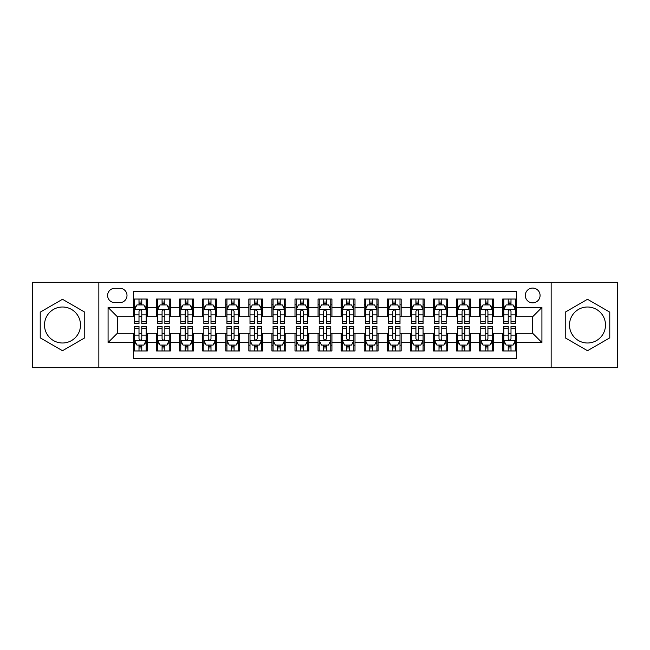 <?xml version="1.0" encoding="UTF-8"?>
<svg xmlns="http://www.w3.org/2000/svg" width="650" height="650" viewBox="0 0 650 650"><rect width="100%" height="100%" fill="white"/><g stroke="black" fill="none" stroke-linecap="round" stroke-linejoin="round"><path stroke-width="0.97" d="M587.503 307.003A17.997 17.997 0 0 0 569.497 325A17.997 17.997 0 0 0 587.503 342.997A17.997 17.997 0 0 0 605.499 325A17.997 17.997 0 0 0 587.503 307.003M532.691 288.08A7.386 7.386 0 0 0 525.306 295.457A7.386 7.386 0 0 0 532.691 302.843A7.386 7.386 0 0 0 540.077 295.457A7.386 7.386 0 0 0 532.691 288.08M62.498 342.997A17.997 17.997 0 0 1 44.501 325A17.997 17.997 0 0 1 62.498 307.003A17.997 17.997 0 0 1 80.502 325A17.997 17.997 0 0 1 62.498 342.997M551.151 367.689L617.5 367.689L617.5 282.311L551.151 282.311L551.151 367.689L98.849 367.689L98.849 282.311L32.5 282.311L32.5 367.689L98.849 367.689M516.539 299.041L502.694 299.041L502.694 307.458L493.464 307.458L493.464 316.696L502.694 316.696L502.694 307.458M493.464 307.458L493.464 299.041L479.619 299.041L479.619 307.458L470.381 307.458L470.381 316.696L479.619 316.696L479.619 307.458M470.381 307.458L470.381 299.041L456.536 299.041L456.536 307.458L447.306 307.458L447.306 316.696L456.536 316.696L456.536 307.458M447.306 307.458L447.306 299.041L433.461 299.041L433.461 307.458L424.231 307.458L424.231 316.696L433.461 316.696L433.461 307.458M424.231 307.458L424.231 299.041L410.386 299.041L410.386 307.458L401.156 307.458L401.156 316.696L410.386 316.696L410.386 307.458M401.156 307.458L401.156 299.041L387.311 299.041L387.311 307.458L378.081 307.458L378.081 316.696L387.311 316.696L387.311 307.458M378.081 307.458L378.081 299.041L364.227 299.041L364.227 307.458L354.998 307.458L354.998 316.696L364.227 316.696L364.227 307.458M354.998 307.458L354.998 299.041L341.152 299.041L341.152 307.458L331.923 307.458L331.923 316.696L341.152 316.696L341.152 307.458M331.923 307.458L331.923 299.041L318.077 299.041L318.077 307.458L308.848 307.458L308.848 316.696L318.077 316.696L318.077 307.458M308.848 307.458L308.848 299.041L295.002 299.041L295.002 307.458L285.773 307.458L285.773 316.696L295.002 316.696L295.002 307.458M285.773 307.458L285.773 299.041L271.919 299.041L271.919 307.458L262.689 307.458L262.689 316.696L271.919 316.696L271.919 307.458M262.689 307.458L262.689 299.041L248.844 299.041L248.844 307.458L239.614 307.458L239.614 316.696L248.844 316.696L248.844 307.458M239.614 307.458L239.614 299.041L225.769 299.041L225.769 307.458L216.539 307.458L216.539 316.696L225.769 316.696L225.769 307.458M216.539 307.458L216.539 299.041L202.694 299.041L202.694 307.458L193.464 307.458L193.464 316.696L202.694 316.696L202.694 307.458M193.464 307.458L193.464 299.041L179.619 299.041L179.619 307.458L170.381 307.458L170.381 316.696L179.619 316.696L179.619 307.458M170.381 307.458L170.381 299.041L156.536 299.041L156.536 316.696L147.306 316.696L147.306 299.041L133.461 299.041M133.461 350.959L147.306 350.959L147.306 333.304L156.536 333.304L156.536 350.959L170.381 350.959L170.381 333.304L179.619 333.304L179.619 342.542L170.381 342.542M179.619 342.542L179.619 350.959L193.464 350.959L193.464 333.304L202.694 333.304L202.694 342.542L193.464 342.542M202.694 342.542L202.694 350.959L216.539 350.959L216.539 333.304L225.769 333.304L225.769 342.542L216.539 342.542M225.769 342.542L225.769 350.959L239.614 350.959L239.614 333.304L248.844 333.304L248.844 342.542L239.614 342.542M248.844 342.542L248.844 350.959L262.689 350.959L262.689 333.304L271.919 333.304L271.919 342.542L262.689 342.542M271.919 342.542L271.919 350.959L285.773 350.959L285.773 333.304L295.002 333.304L295.002 342.542L285.773 342.542M295.002 342.542L295.002 350.959L308.848 350.959L308.848 333.304L318.077 333.304L318.077 342.542L308.848 342.542M318.077 342.542L318.077 350.959L331.923 350.959L331.923 333.304L341.152 333.304L341.152 342.542L331.923 342.542M341.152 342.542L341.152 350.959L354.998 350.959L354.998 333.304L364.227 333.304L364.227 342.542L354.998 342.542M364.227 342.542L364.227 350.959L378.081 350.959L378.081 333.304L387.311 333.304L387.311 342.542L378.081 342.542M387.311 342.542L387.311 350.959L401.156 350.959L401.156 333.304L410.386 333.304L410.386 342.542L401.156 342.542M410.386 342.542L410.386 350.959L424.231 350.959L424.231 333.304L433.461 333.304L433.461 342.542L424.231 342.542M433.461 342.542L433.461 350.959L447.306 350.959L447.306 333.304L456.536 333.304L456.536 342.542L447.306 342.542M456.536 342.542L456.536 350.959L470.381 350.959L470.381 333.304L479.619 333.304L479.619 342.542L470.381 342.542M479.619 342.542L479.619 350.959L493.464 350.959L493.464 333.304L502.694 333.304L502.694 342.542L493.464 342.542M114.766 302.616L119.844 302.616A7.15 7.15 0 0 0 127.002 295.457A7.15 7.15 0 0 0 119.844 288.308L114.766 288.308A7.15 7.15 0 0 0 107.616 295.457A7.15 7.15 0 0 0 114.766 302.616M551.151 282.311L98.849 282.311M516.539 307.458L516.539 291.306L133.461 291.306L133.461 316.696L117.309 316.696L117.309 333.304L133.461 333.304L133.461 358.694L516.539 358.694L516.539 333.304L532.691 333.304L532.691 316.696L516.539 316.696L516.539 307.458L541.921 307.458L541.921 342.542L516.539 342.542M133.461 342.542L108.079 342.542L108.079 307.458L133.461 307.458M502.694 342.542L502.694 350.959L516.539 350.959M133.461 304.809L134.615 304.809M139.002 304.809L141.773 304.809M146.153 304.809L147.306 304.809M133.461 316.461L134.615 316.461M139.002 316.461L141.773 316.461M146.153 316.461L147.306 316.461M133.461 333.539L134.615 333.539M139.002 333.539L141.773 333.539M146.153 333.539L147.306 333.539M133.461 345.191L134.615 345.191M139.002 345.191L141.773 345.191M146.153 345.191L147.306 345.191M156.536 316.461L157.69 316.461M162.077 316.461L164.848 316.461M169.227 316.461L170.381 316.461M156.536 304.809L157.69 304.809M162.077 304.809L164.848 304.809M169.227 304.809L170.381 304.809M156.536 333.539L157.69 333.539M162.077 333.539L164.848 333.539M169.227 333.539L170.381 333.539M156.536 345.191L157.69 345.191M162.077 345.191L164.848 345.191M169.227 345.191L170.381 345.191M179.619 333.539L180.773 333.539M185.153 333.539L187.923 333.539M192.311 333.539L193.464 333.539M179.619 345.191L180.773 345.191M185.153 345.191L187.923 345.191M192.311 345.191L193.464 345.191M179.619 304.809L180.773 304.809M185.153 304.809L187.923 304.809M192.311 304.809L193.464 304.809M179.619 316.461L180.773 316.461M185.153 316.461L187.923 316.461M192.311 316.461L193.464 316.461M202.694 333.539L203.848 333.539M208.227 333.539L210.998 333.539M215.386 333.539L216.539 333.539M202.694 345.191L203.848 345.191M208.227 345.191L210.998 345.191M215.386 345.191L216.539 345.191M202.694 304.809L203.848 304.809M208.227 304.809L210.998 304.809M215.386 304.809L216.539 304.809M202.694 316.461L203.848 316.461M208.227 316.461L210.998 316.461M215.386 316.461L216.539 316.461M225.769 333.539L226.923 333.539M231.311 333.539L234.073 333.539M238.461 333.539L239.614 333.539M225.769 345.191L226.923 345.191M231.311 345.191L234.073 345.191M238.461 345.191L239.614 345.191M225.769 304.809L226.923 304.809M231.311 304.809L234.073 304.809M238.461 304.809L239.614 304.809M225.769 316.461L226.923 316.461M231.311 316.461L234.073 316.461M238.461 316.461L239.614 316.461M248.844 333.539L249.998 333.539M254.386 333.539L257.156 333.539M261.536 333.539L262.689 333.539M248.844 345.191L249.998 345.191M254.386 345.191L257.156 345.191M261.536 345.191L262.689 345.191M248.844 304.809L249.998 304.809M254.386 304.809L257.156 304.809M261.536 304.809L262.689 304.809M248.844 316.461L249.998 316.461M254.386 316.461L257.156 316.461M261.536 316.461L262.689 316.461M271.919 333.539L273.073 333.539M277.461 333.539L280.231 333.539M284.619 333.539L285.773 333.539M271.919 345.191L273.073 345.191M277.461 345.191L280.231 345.191M284.619 345.191L285.773 345.191M271.919 304.809L273.073 304.809M277.461 304.809L280.231 304.809M284.619 304.809L285.773 304.809M271.919 316.461L273.073 316.461M277.461 316.461L280.231 316.461M284.619 316.461L285.773 316.461M295.002 333.539L296.156 333.539M300.536 333.539L303.306 333.539M307.694 333.539L308.848 333.539M295.002 345.191L296.156 345.191M300.536 345.191L303.306 345.191M307.694 345.191L308.848 345.191M295.002 304.809L296.156 304.809M300.536 304.809L303.306 304.809M307.694 304.809L308.848 304.809M295.002 316.461L296.156 316.461M300.536 316.461L303.306 316.461M307.694 316.461L308.848 316.461M318.077 333.539L319.231 333.539M323.619 333.539L326.381 333.539M330.769 333.539L331.923 333.539M318.077 345.191L319.231 345.191M323.619 345.191L326.381 345.191M330.769 345.191L331.923 345.191M318.077 304.809L319.231 304.809M323.619 304.809L326.381 304.809M330.769 304.809L331.923 304.809M318.077 316.461L319.231 316.461M323.619 316.461L326.381 316.461M330.769 316.461L331.923 316.461M341.152 333.539L342.306 333.539M346.694 333.539L349.464 333.539M353.844 333.539L354.998 333.539M341.152 345.191L342.306 345.191M346.694 345.191L349.464 345.191M353.844 345.191L354.998 345.191M341.152 304.809L342.306 304.809M346.694 304.809L349.464 304.809M353.844 304.809L354.998 304.809M341.152 316.461L342.306 316.461M346.694 316.461L349.464 316.461M353.844 316.461L354.998 316.461M364.227 333.539L365.381 333.539M369.769 333.539L372.539 333.539M376.927 333.539L378.081 333.539M364.227 345.191L365.381 345.191M369.769 345.191L372.539 345.191M376.927 345.191L378.081 345.191M364.227 304.809L365.381 304.809M369.769 304.809L372.539 304.809M376.927 304.809L378.081 304.809M364.227 316.461L365.381 316.461M369.769 316.461L372.539 316.461M376.927 316.461L378.081 316.461M387.311 333.539L388.464 333.539M392.844 333.539L395.614 333.539M400.002 333.539L401.156 333.539M387.311 345.191L388.464 345.191M392.844 345.191L395.614 345.191M400.002 345.191L401.156 345.191M387.311 304.809L388.464 304.809M392.844 304.809L395.614 304.809M400.002 304.809L401.156 304.809M387.311 316.461L388.464 316.461M392.844 316.461L395.614 316.461M400.002 316.461L401.156 316.461M410.386 333.539L411.539 333.539M415.927 333.539L418.689 333.539M423.077 333.539L424.231 333.539M410.386 345.191L411.539 345.191M415.927 345.191L418.689 345.191M423.077 345.191L424.231 345.191M410.386 304.809L411.539 304.809M415.927 304.809L418.689 304.809M423.077 304.809L424.231 304.809M410.386 316.461L411.539 316.461M415.927 316.461L418.689 316.461M423.077 316.461L424.231 316.461M433.461 333.539L434.614 333.539M439.002 333.539L441.773 333.539M446.152 333.539L447.306 333.539M433.461 345.191L434.614 345.191M439.002 345.191L441.773 345.191M446.152 345.191L447.306 345.191M433.461 304.809L434.614 304.809M439.002 304.809L441.773 304.809M446.152 304.809L447.306 304.809M433.461 316.461L434.614 316.461M439.002 316.461L441.773 316.461M446.152 316.461L447.306 316.461M456.536 333.539L457.689 333.539M462.077 333.539L464.848 333.539M469.227 333.539L470.381 333.539M456.536 345.191L457.689 345.191M462.077 345.191L464.848 345.191M469.227 345.191L470.381 345.191M456.536 304.809L457.689 304.809M462.077 304.809L464.848 304.809M469.227 304.809L470.381 304.809M456.536 316.461L457.689 316.461M462.077 316.461L464.848 316.461M469.227 316.461L470.381 316.461M479.619 333.539L480.773 333.539M485.152 333.539L487.923 333.539M492.31 333.539L493.464 333.539M479.619 345.191L480.773 345.191M485.152 345.191L487.923 345.191M492.31 345.191L493.464 345.191M479.619 304.809L480.773 304.809M485.152 304.809L487.923 304.809M492.31 304.809L493.464 304.809M479.619 316.461L480.773 316.461M485.152 316.461L487.923 316.461M492.31 316.461L493.464 316.461M502.694 333.539L503.848 333.539M508.227 333.539L510.997 333.539M515.385 333.539L516.539 333.539M502.694 345.191L503.848 345.191M508.227 345.191L510.997 345.191M515.385 345.191L516.539 345.191M502.694 304.809L503.848 304.809M508.227 304.809L510.997 304.809M515.385 304.809L516.539 304.809M502.694 316.461L503.848 316.461M508.227 316.461L510.997 316.461M515.385 316.461L516.539 316.461M117.309 316.696L108.079 307.458M117.309 333.304L108.079 342.542M541.921 307.458L532.691 316.696M541.921 342.542L532.691 333.304M62.498 350.716L84.768 337.854L84.768 312.146L62.498 299.284L40.227 312.146L40.227 337.854L62.498 350.716M609.773 312.146L587.503 299.284L565.232 312.146L565.232 337.854L587.503 350.716L609.773 337.854L609.773 312.146M141.773 302.039L139.002 302.039M146.153 321.734L141.773 321.734L141.773 323.619L146.153 323.619L146.153 309.538L143.845 304.923L136.923 304.923L134.615 309.538L134.615 323.619L139.002 323.619L139.002 321.734L134.615 321.734M134.615 309.538L134.615 299.041M146.153 309.538L146.153 299.041M139.002 304.923L139.002 299.041M141.773 299.041L141.773 304.923M141.773 321.734L141.773 311.269C140.847 309.489 139.921 309.489 139.002 311.269L139.002 321.734M139.002 347.961L141.773 347.961M134.615 328.266L139.002 328.266L139.002 326.381L134.615 326.381L134.615 340.462L136.923 345.077L143.845 345.077L146.153 340.462L146.153 326.381L141.773 326.381L141.773 328.266L146.153 328.266M146.153 340.462L146.153 350.959M134.615 340.462L134.615 350.959M141.773 345.077L141.773 350.959M139.002 350.959L139.002 345.077M139.002 328.266L139.002 338.731C139.921 340.511 140.847 340.511 141.773 338.731L141.773 328.266M164.848 302.039L162.077 302.039M169.227 321.734L164.848 321.734L164.848 323.619L169.227 323.619L169.227 309.538L166.92 304.923L159.998 304.923L157.69 309.538L157.69 323.619L162.077 323.619L162.077 321.734L157.69 321.734M157.69 309.538L157.69 299.041M169.227 309.538L169.227 299.041M162.077 304.923L162.077 299.041M164.848 299.041L164.848 304.923M164.848 321.734L164.848 311.269C163.922 309.489 163.004 309.489 162.077 311.269L162.077 321.734M187.923 302.039L185.153 302.039M192.311 321.734L187.923 321.734L187.923 323.619L192.311 323.619L192.311 309.538L190.003 304.923L183.081 304.923L180.773 309.538L180.773 323.619L185.153 323.619L185.153 321.734L180.773 321.734M180.773 309.538L180.773 299.041M192.311 309.538L192.311 299.041M185.153 304.923L185.153 299.041M187.923 299.041L187.923 304.923M187.923 321.734L187.923 311.269C187.005 309.489 186.079 309.489 185.153 311.269L185.153 321.734M210.998 302.039L208.227 302.039M215.386 321.734L210.998 321.734L210.998 323.619L215.386 323.619L215.386 309.538L213.078 304.923L206.156 304.923L203.848 309.538L203.848 323.619L208.227 323.619L208.227 321.734L203.848 321.734M203.848 309.538L203.848 299.041M215.386 309.538L215.386 299.041M208.227 304.923L208.227 299.041M210.998 299.041L210.998 304.923M210.998 321.734L210.998 311.269C210.08 309.489 209.154 309.489 208.227 311.269L208.227 321.734M234.073 302.039L231.311 302.039M238.461 321.734L234.073 321.734L234.073 323.619L238.461 323.619L238.461 309.538L236.153 304.923L229.231 304.923L226.923 309.538L226.923 323.619L231.311 323.619L231.311 321.734L226.923 321.734M226.923 309.538L226.923 299.041M238.461 309.538L238.461 299.041M231.311 304.923L231.311 299.041M234.073 299.041L234.073 304.923M234.073 321.734L234.073 311.269C233.155 309.489 232.229 309.489 231.311 311.269L231.311 321.734M162.077 347.961L164.848 347.961M157.69 328.266L162.077 328.266L162.077 326.381L157.69 326.381L157.69 340.462L159.998 345.077L166.92 345.077L169.227 340.462L169.227 326.381L164.848 326.381L164.848 328.266L169.227 328.266M169.227 340.462L169.227 350.959M157.69 340.462L157.69 350.959M164.848 345.077L164.848 350.959M162.077 350.959L162.077 345.077M162.077 328.266L162.077 338.731C162.996 340.511 163.922 340.511 164.848 338.731L164.848 328.266M185.153 347.961L187.923 347.961M180.773 328.266L185.153 328.266L185.153 326.381L180.773 326.381L180.773 340.462L183.081 345.077L190.003 345.077L192.311 340.462L192.311 326.381L187.923 326.381L187.923 328.266L192.311 328.266M192.311 340.462L192.311 350.959M180.773 340.462L180.773 350.959M187.923 345.077L187.923 350.959M185.153 350.959L185.153 345.077M185.153 328.266L185.153 338.731C186.079 340.511 186.997 340.511 187.923 338.731L187.923 328.266M208.227 347.961L210.998 347.961M203.848 328.266L208.227 328.266L208.227 326.381L203.848 326.381L203.848 340.462L206.156 345.077L213.078 345.077L215.386 340.462L215.386 326.381L210.998 326.381L210.998 328.266L215.386 328.266M215.386 340.462L215.386 350.959M203.848 340.462L203.848 350.959M210.998 345.077L210.998 350.959M208.227 350.959L208.227 345.077M208.227 328.266L208.227 338.731C209.154 340.511 210.072 340.511 210.998 338.731L210.998 328.266M231.311 347.961L234.073 347.961M226.923 328.266L231.311 328.266L231.311 326.381L226.923 326.381L226.923 340.462L229.231 345.077L236.153 345.077L238.461 340.462L238.461 326.381L234.073 326.381L234.073 328.266L238.461 328.266M238.461 340.462L238.461 350.959M226.923 340.462L226.923 350.959M234.073 345.077L234.073 350.959M231.311 350.959L231.311 345.077M231.311 328.266L231.311 338.731C232.229 340.511 233.155 340.511 234.073 338.731L234.073 328.266M257.156 302.039L254.386 302.039M261.536 321.734L257.156 321.734L257.156 323.619L261.536 323.619L261.536 309.538L259.228 304.923L252.306 304.923L249.998 309.538L249.998 323.619L254.386 323.619L254.386 321.734L249.998 321.734M249.998 309.538L249.998 299.041M261.536 309.538L261.536 299.041M254.386 304.923L254.386 299.041M257.156 299.041L257.156 304.923M257.156 321.734L257.156 311.269C256.23 309.489 255.312 309.489 254.386 311.269L254.386 321.734M254.386 347.961L257.156 347.961M249.998 328.266L254.386 328.266L254.386 326.381L249.998 326.381L249.998 340.462L252.306 345.077L259.228 345.077L261.536 340.462L261.536 326.381L257.156 326.381L257.156 328.266L261.536 328.266M261.536 340.462L261.536 350.959M249.998 340.462L249.998 350.959M257.156 345.077L257.156 350.959M254.386 350.959L254.386 345.077M254.386 328.266L254.386 338.731C255.304 340.511 256.23 340.511 257.156 338.731L257.156 328.266M280.231 302.039L277.461 302.039M284.619 321.734L280.231 321.734L280.231 323.619L284.619 323.619L284.619 309.538L282.311 304.923L275.381 304.923L273.073 309.538L273.073 323.619L277.461 323.619L277.461 321.734L273.073 321.734M273.073 309.538L273.073 299.041M284.619 309.538L284.619 299.041M277.461 304.923L277.461 299.041M280.231 299.041L280.231 304.923M280.231 321.734L280.231 311.269C279.305 309.489 278.387 309.489 277.461 311.269L277.461 321.734M277.461 347.961L280.231 347.961M273.073 328.266L277.461 328.266L277.461 326.381L273.073 326.381L273.073 340.462L275.381 345.077L282.311 345.077L284.619 340.462L284.619 326.381L280.231 326.381L280.231 328.266L284.619 328.266M284.619 340.462L284.619 350.959M273.073 340.462L273.073 350.959M280.231 345.077L280.231 350.959M277.461 350.959L277.461 345.077M277.461 328.266L277.461 338.731C278.387 340.511 279.305 340.511 280.231 338.731L280.231 328.266M303.306 302.039L300.536 302.039M307.694 321.734L303.306 321.734L303.306 323.619L307.694 323.619L307.694 309.538L305.386 304.923L298.464 304.923L296.156 309.538L296.156 323.619L300.536 323.619L300.536 321.734L296.156 321.734M296.156 309.538L296.156 299.041M307.694 309.538L307.694 299.041M300.536 304.923L300.536 299.041M303.306 299.041L303.306 304.923M303.306 321.734L303.306 311.269C302.388 309.489 301.462 309.489 300.536 311.269L300.536 321.734M300.536 347.961L303.306 347.961M296.156 328.266L300.536 328.266L300.536 326.381L296.156 326.381L296.156 340.462L298.464 345.077L305.386 345.077L307.694 340.462L307.694 326.381L303.306 326.381L303.306 328.266L307.694 328.266M307.694 340.462L307.694 350.959M296.156 340.462L296.156 350.959M303.306 345.077L303.306 350.959M300.536 350.959L300.536 345.077M300.536 328.266L300.536 338.731C301.462 340.511 302.38 340.511 303.306 338.731L303.306 328.266M326.381 302.039L323.619 302.039M330.769 321.734L326.381 321.734L326.381 323.619L330.769 323.619L330.769 309.538L328.461 304.923L321.539 304.923L319.231 309.538L319.231 323.619L323.619 323.619L323.619 321.734L319.231 321.734M319.231 309.538L319.231 299.041M330.769 309.538L330.769 299.041M323.619 304.923L323.619 299.041M326.381 299.041L326.381 304.923M326.381 321.734L326.381 311.269C325.463 309.489 324.537 309.489 323.619 311.269L323.619 321.734M323.619 347.961L326.381 347.961M319.231 328.266L323.619 328.266L323.619 326.381L319.231 326.381L319.231 340.462L321.539 345.077L328.461 345.077L330.769 340.462L330.769 326.381L326.381 326.381L326.381 328.266L330.769 328.266M330.769 340.462L330.769 350.959M319.231 340.462L319.231 350.959M326.381 345.077L326.381 350.959M323.619 350.959L323.619 345.077M323.619 328.266L323.619 338.731C324.537 340.511 325.463 340.511 326.381 338.731L326.381 328.266M349.464 302.039L346.694 302.039M353.844 321.734L349.464 321.734L349.464 323.619L353.844 323.619L353.844 309.538L351.536 304.923L344.614 304.923L342.306 309.538L342.306 323.619L346.694 323.619L346.694 321.734L342.306 321.734M342.306 309.538L342.306 299.041M353.844 309.538L353.844 299.041M346.694 304.923L346.694 299.041M349.464 299.041L349.464 304.923M349.464 321.734L349.464 311.269C348.538 309.489 347.62 309.489 346.694 311.269L346.694 321.734M346.694 347.961L349.464 347.961M342.306 328.266L346.694 328.266L346.694 326.381L342.306 326.381L342.306 340.462L344.614 345.077L351.536 345.077L353.844 340.462L353.844 326.381L349.464 326.381L349.464 328.266L353.844 328.266M353.844 340.462L353.844 350.959M342.306 340.462L342.306 350.959M349.464 345.077L349.464 350.959M346.694 350.959L346.694 345.077M346.694 328.266L346.694 338.731C347.612 340.511 348.538 340.511 349.464 338.731L349.464 328.266M372.539 302.039L369.769 302.039M376.927 321.734L372.539 321.734L372.539 323.619L376.927 323.619L376.927 309.538L374.619 304.923L367.689 304.923L365.381 309.538L365.381 323.619L369.769 323.619L369.769 321.734L365.381 321.734M365.381 309.538L365.381 299.041M376.927 309.538L376.927 299.041M369.769 304.923L369.769 299.041M372.539 299.041L372.539 304.923M372.539 321.734L372.539 311.269C371.613 309.489 370.695 309.489 369.769 311.269L369.769 321.734M369.769 347.961L372.539 347.961M365.381 328.266L369.769 328.266L369.769 326.381L365.381 326.381L365.381 340.462L367.689 345.077L374.619 345.077L376.927 340.462L376.927 326.381L372.539 326.381L372.539 328.266L376.927 328.266M376.927 340.462L376.927 350.959M365.381 340.462L365.381 350.959M372.539 345.077L372.539 350.959M369.769 350.959L369.769 345.077M369.769 328.266L369.769 338.731C370.695 340.511 371.613 340.511 372.539 338.731L372.539 328.266M395.614 302.039L392.844 302.039M400.002 321.734L395.614 321.734L395.614 323.619L400.002 323.619L400.002 309.538L397.694 304.923L390.772 304.923L388.464 309.538L388.464 323.619L392.844 323.619L392.844 321.734L388.464 321.734M388.464 309.538L388.464 299.041M400.002 309.538L400.002 299.041M392.844 304.923L392.844 299.041M395.614 299.041L395.614 304.923M395.614 321.734L395.614 311.269C394.696 309.489 393.77 309.489 392.844 311.269L392.844 321.734M392.844 347.961L395.614 347.961M388.464 328.266L392.844 328.266L392.844 326.381L388.464 326.381L388.464 340.462L390.772 345.077L397.694 345.077L400.002 340.462L400.002 326.381L395.614 326.381L395.614 328.266L400.002 328.266M400.002 340.462L400.002 350.959M388.464 340.462L388.464 350.959M395.614 345.077L395.614 350.959M392.844 350.959L392.844 345.077M392.844 328.266L392.844 338.731C393.77 340.511 394.688 340.511 395.614 338.731L395.614 328.266M418.689 302.039L415.927 302.039M423.077 321.734L418.689 321.734L418.689 323.619L423.077 323.619L423.077 309.538L420.769 304.923L413.847 304.923L411.539 309.538L411.539 323.619L415.927 323.619L415.927 321.734L411.539 321.734M411.539 309.538L411.539 299.041M423.077 309.538L423.077 299.041M415.927 304.923L415.927 299.041M418.689 299.041L418.689 304.923M418.689 321.734L418.689 311.269C417.771 309.489 416.845 309.489 415.927 311.269L415.927 321.734M415.927 347.961L418.689 347.961M411.539 328.266L415.927 328.266L415.927 326.381L411.539 326.381L411.539 340.462L413.847 345.077L420.769 345.077L423.077 340.462L423.077 326.381L418.689 326.381L418.689 328.266L423.077 328.266M423.077 340.462L423.077 350.959M411.539 340.462L411.539 350.959M418.689 345.077L418.689 350.959M415.927 350.959L415.927 345.077M415.927 328.266L415.927 338.731C416.845 340.511 417.771 340.511 418.689 338.731L418.689 328.266M441.773 302.039L439.002 302.039M446.152 321.734L441.773 321.734L441.773 323.619L446.152 323.619L446.152 309.538L443.844 304.923L436.922 304.923L434.614 309.538L434.614 323.619L439.002 323.619L439.002 321.734L434.614 321.734M434.614 309.538L434.614 299.041M446.152 309.538L446.152 299.041M439.002 304.923L439.002 299.041M441.773 299.041L441.773 304.923M441.773 321.734L441.773 311.269C440.846 309.489 439.928 309.489 439.002 311.269L439.002 321.734M464.848 302.039L462.077 302.039M469.227 321.734L464.848 321.734L464.848 323.619L469.227 323.619L469.227 309.538L466.919 304.923L459.997 304.923L457.689 309.538L457.689 323.619L462.077 323.619L462.077 321.734L457.689 321.734M457.689 309.538L457.689 299.041M469.227 309.538L469.227 299.041M462.077 304.923L462.077 299.041M464.848 299.041L464.848 304.923M464.848 321.734L464.848 311.269C463.921 309.489 463.003 309.489 462.077 311.269L462.077 321.734M487.923 302.039L485.152 302.039M492.31 321.734L487.923 321.734L487.923 323.619L492.31 323.619L492.31 309.538L490.003 304.923L483.08 304.923L480.773 309.538L480.773 323.619L485.152 323.619L485.152 321.734L480.773 321.734M480.773 309.538L480.773 299.041M492.31 309.538L492.31 299.041M485.152 304.923L485.152 299.041M487.923 299.041L487.923 304.923M487.923 321.734L487.923 311.269C487.004 309.489 486.078 309.489 485.152 311.269L485.152 321.734M510.997 302.039L508.227 302.039M515.385 321.734L510.997 321.734L510.997 323.619L515.385 323.619L515.385 309.538L513.077 304.923L506.155 304.923L503.848 309.538L503.848 323.619L508.227 323.619L508.227 321.734L503.848 321.734M503.848 309.538L503.848 299.041M515.385 309.538L515.385 299.041M508.227 304.923L508.227 299.041M510.997 299.041L510.997 304.923M510.997 321.734L510.997 311.269C510.079 309.489 509.153 309.489 508.227 311.269L508.227 321.734M439.002 347.961L441.773 347.961M434.614 328.266L439.002 328.266L439.002 326.381L434.614 326.381L434.614 340.462L436.922 345.077L443.844 345.077L446.152 340.462L446.152 326.381L441.773 326.381L441.773 328.266L446.152 328.266M446.152 340.462L446.152 350.959M434.614 340.462L434.614 350.959M441.773 345.077L441.773 350.959M439.002 350.959L439.002 345.077M439.002 328.266L439.002 338.731C439.92 340.511 440.846 340.511 441.773 338.731L441.773 328.266M462.077 347.961L464.848 347.961M457.689 328.266L462.077 328.266L462.077 326.381L457.689 326.381L457.689 340.462L459.997 345.077L466.919 345.077L469.227 340.462L469.227 326.381L464.848 326.381L464.848 328.266L469.227 328.266M469.227 340.462L469.227 350.959M457.689 340.462L457.689 350.959M464.848 345.077L464.848 350.959M462.077 350.959L462.077 345.077M462.077 328.266L462.077 338.731C462.995 340.511 463.921 340.511 464.848 338.731L464.848 328.266M485.152 347.961L487.923 347.961M480.773 328.266L485.152 328.266L485.152 326.381L480.773 326.381L480.773 340.462L483.08 345.077L490.003 345.077L492.31 340.462L492.31 326.381L487.923 326.381L487.923 328.266L492.31 328.266M492.31 340.462L492.31 350.959M480.773 340.462L480.773 350.959M487.923 345.077L487.923 350.959M485.152 350.959L485.152 345.077M485.152 328.266L485.152 338.731C486.078 340.511 486.996 340.511 487.923 338.731L487.923 328.266M508.227 347.961L510.997 347.961M503.848 328.266L508.227 328.266L508.227 326.381L503.848 326.381L503.848 340.462L506.155 345.077L513.077 345.077L515.385 340.462L515.385 326.381L510.997 326.381L510.997 328.266L515.385 328.266M515.385 340.462L515.385 350.959M503.848 340.462L503.848 350.959M510.997 345.077L510.997 350.959M508.227 350.959L508.227 345.077M508.227 328.266L508.227 338.731C509.153 340.511 510.079 340.511 510.997 338.731L510.997 328.266M156.536 342.542L147.306 342.542M156.536 307.458L147.306 307.458M146.096 309.424L134.672 309.424M134.615 306.191L136.289 306.191M144.479 306.191L146.153 306.191M139.002 314.884L134.615 314.884M146.153 314.884L141.773 314.884M141.773 303.509L139.002 303.509M134.672 340.576L146.096 340.576M146.153 343.809L144.479 343.809M136.289 343.809L134.615 343.809M141.773 335.116L146.153 335.116M134.615 335.116L139.002 335.116M139.002 346.491L141.773 346.491M169.171 309.424L157.747 309.424M157.69 306.191L159.364 306.191M167.562 306.191L169.227 306.191M162.077 314.884L157.69 314.884M169.227 314.884L164.848 314.884M164.848 303.509L162.077 303.509M192.254 309.424L180.83 309.424M180.773 306.191L182.439 306.191M190.637 306.191L192.311 306.191M185.153 314.884L180.773 314.884M192.311 314.884L187.923 314.884M187.923 303.509L185.153 303.509M215.329 309.424L203.905 309.424M203.848 306.191L205.522 306.191M213.712 306.191L215.386 306.191M208.227 314.884L203.848 314.884M215.386 314.884L210.998 314.884M210.998 303.509L208.227 303.509M238.404 309.424L226.98 309.424M226.923 306.191L228.597 306.191M236.787 306.191L238.461 306.191M231.311 314.884L226.923 314.884M238.461 314.884L234.073 314.884M234.073 303.509L231.311 303.509M157.747 340.576L169.171 340.576M169.227 343.809L167.562 343.809M159.364 343.809L157.69 343.809M164.848 335.116L169.227 335.116M157.69 335.116L162.077 335.116M162.077 346.491L164.848 346.491M180.83 340.576L192.254 340.576M192.311 343.809L190.637 343.809M182.439 343.809L180.773 343.809M187.923 335.116L192.311 335.116M180.773 335.116L185.153 335.116M185.153 346.491L187.923 346.491M203.905 340.576L215.329 340.576M215.386 343.809L213.712 343.809M205.522 343.809L203.848 343.809M210.998 335.116L215.386 335.116M203.848 335.116L208.227 335.116M208.227 346.491L210.998 346.491M226.98 340.576L238.404 340.576M238.461 343.809L236.787 343.809M228.597 343.809L226.923 343.809M234.073 335.116L238.461 335.116M226.923 335.116L231.311 335.116M231.311 346.491L234.073 346.491M261.479 309.424L250.055 309.424M249.998 306.191L251.672 306.191M259.862 306.191L261.536 306.191M254.386 314.884L249.998 314.884M261.536 314.884L257.156 314.884M257.156 303.509L254.386 303.509M250.055 340.576L261.479 340.576M261.536 343.809L259.862 343.809M251.672 343.809L249.998 343.809M257.156 335.116L261.536 335.116M249.998 335.116L254.386 335.116M254.386 346.491L257.156 346.491M284.554 309.424L273.138 309.424M273.073 306.191L274.747 306.191M282.945 306.191L284.619 306.191M277.461 314.884L273.073 314.884M284.619 314.884L280.231 314.884M280.231 303.509L277.461 303.509M273.138 340.576L284.554 340.576M284.619 343.809L282.945 343.809M274.747 343.809L273.073 343.809M280.231 335.116L284.619 335.116M273.073 335.116L277.461 335.116M277.461 346.491L280.231 346.491M307.637 309.424L296.213 309.424M296.156 306.191L297.83 306.191M306.02 306.191L307.694 306.191M300.536 314.884L296.156 314.884M307.694 314.884L303.306 314.884M303.306 303.509L300.536 303.509M296.213 340.576L307.637 340.576M307.694 343.809L306.02 343.809M297.83 343.809L296.156 343.809M303.306 335.116L307.694 335.116M296.156 335.116L300.536 335.116M300.536 346.491L303.306 346.491M330.712 309.424L319.288 309.424M319.231 306.191L320.905 306.191M329.095 306.191L330.769 306.191M323.619 314.884L319.231 314.884M330.769 314.884L326.381 314.884M326.381 303.509L323.619 303.509M319.288 340.576L330.712 340.576M330.769 343.809L329.095 343.809M320.905 343.809L319.231 343.809M326.381 335.116L330.769 335.116M319.231 335.116L323.619 335.116M323.619 346.491L326.381 346.491M353.787 309.424L342.363 309.424M342.306 306.191L343.98 306.191M352.17 306.191L353.844 306.191M346.694 314.884L342.306 314.884M353.844 314.884L349.464 314.884M349.464 303.509L346.694 303.509M342.363 340.576L353.787 340.576M353.844 343.809L352.17 343.809M343.98 343.809L342.306 343.809M349.464 335.116L353.844 335.116M342.306 335.116L346.694 335.116M346.694 346.491L349.464 346.491M376.862 309.424L365.446 309.424M365.381 306.191L367.055 306.191M375.253 306.191L376.927 306.191M369.769 314.884L365.381 314.884M376.927 314.884L372.539 314.884M372.539 303.509L369.769 303.509M365.446 340.576L376.862 340.576M376.927 343.809L375.253 343.809M367.055 343.809L365.381 343.809M372.539 335.116L376.927 335.116M365.381 335.116L369.769 335.116M369.769 346.491L372.539 346.491M399.945 309.424L388.521 309.424M388.464 306.191L390.138 306.191M398.328 306.191L400.002 306.191M392.844 314.884L388.464 314.884M400.002 314.884L395.614 314.884M395.614 303.509L392.844 303.509M388.521 340.576L399.945 340.576M400.002 343.809L398.328 343.809M390.138 343.809L388.464 343.809M395.614 335.116L400.002 335.116M388.464 335.116L392.844 335.116M392.844 346.491L395.614 346.491M423.02 309.424L411.596 309.424M411.539 306.191L413.213 306.191M421.403 306.191L423.077 306.191M415.927 314.884L411.539 314.884M423.077 314.884L418.689 314.884M418.689 303.509L415.927 303.509M411.596 340.576L423.02 340.576M423.077 343.809L421.403 343.809M413.213 343.809L411.539 343.809M418.689 335.116L423.077 335.116M411.539 335.116L415.927 335.116M415.927 346.491L418.689 346.491M446.095 309.424L434.671 309.424M434.614 306.191L436.288 306.191M444.478 306.191L446.152 306.191M439.002 314.884L434.614 314.884M446.152 314.884L441.773 314.884M441.773 303.509L439.002 303.509M469.17 309.424L457.746 309.424M457.689 306.191L459.363 306.191M467.561 306.191L469.227 306.191M462.077 314.884L457.689 314.884M469.227 314.884L464.848 314.884M464.848 303.509L462.077 303.509M492.253 309.424L480.829 309.424M480.773 306.191L482.438 306.191M490.636 306.191L492.31 306.191M485.152 314.884L480.773 314.884M492.31 314.884L487.923 314.884M487.923 303.509L485.152 303.509M515.328 309.424L503.904 309.424M503.848 306.191L505.521 306.191M513.711 306.191L515.385 306.191M508.227 314.884L503.848 314.884M515.385 314.884L510.997 314.884M510.997 303.509L508.227 303.509M434.671 340.576L446.095 340.576M446.152 343.809L444.478 343.809M436.288 343.809L434.614 343.809M441.773 335.116L446.152 335.116M434.614 335.116L439.002 335.116M439.002 346.491L441.773 346.491M457.746 340.576L469.17 340.576M469.227 343.809L467.561 343.809M459.363 343.809L457.689 343.809M464.848 335.116L469.227 335.116M457.689 335.116L462.077 335.116M462.077 346.491L464.848 346.491M480.829 340.576L492.253 340.576M492.31 343.809L490.636 343.809M482.438 343.809L480.773 343.809M487.923 335.116L492.31 335.116M480.773 335.116L485.152 335.116M485.152 346.491L487.923 346.491M503.904 340.576L515.328 340.576M515.385 343.809L513.711 343.809M505.521 343.809L503.848 343.809M510.997 335.116L515.385 335.116M503.848 335.116L508.227 335.116M508.227 346.491L510.997 346.491"/></g></svg>
